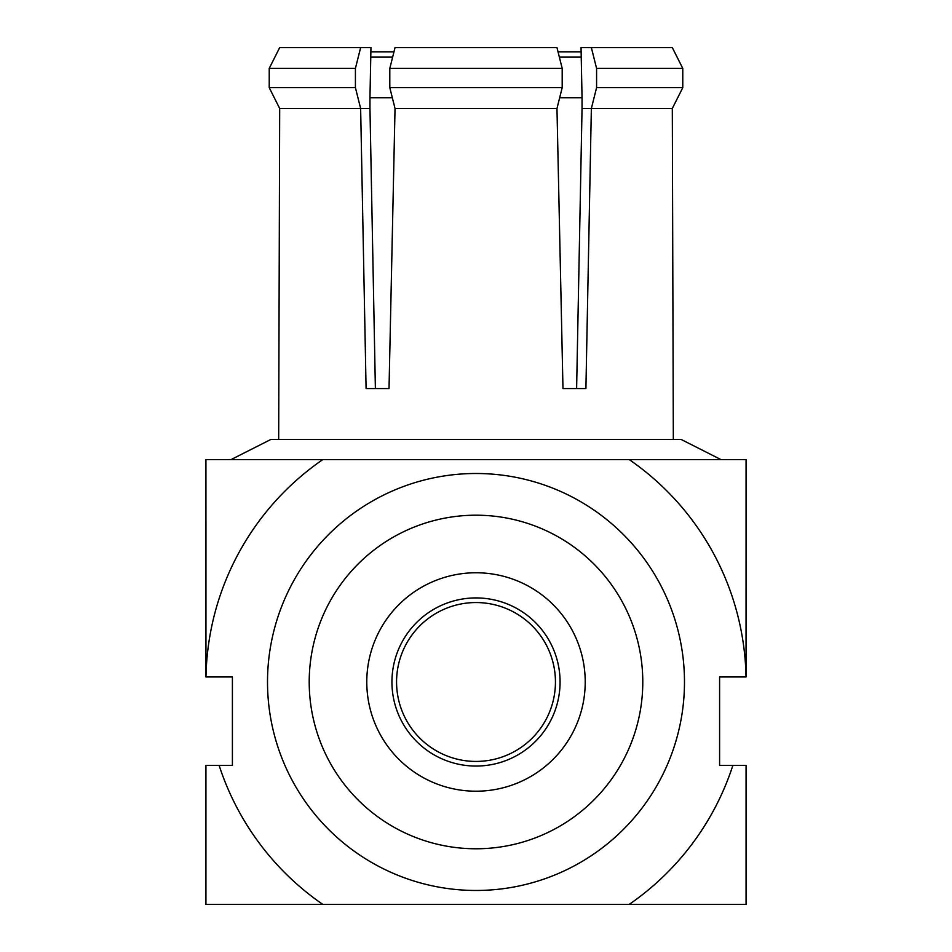 <?xml version="1.0" encoding="UTF-8"?>
<svg xmlns="http://www.w3.org/2000/svg" width="952" height="952" viewBox="0 0 952 952"><rect width="100%" height="100%" fill="white"/><g stroke="black" fill="none" stroke-linecap="round" stroke-linejoin="round"><path stroke-width="1.43" d="M205.977 676.955A270.07 270.07 0 0 1 322.799 459.578L205.929 459.578L205.953 676.955L232.407 676.955L232.407 765.396L205.929 765.396L205.929 904.4L746.071 904.4L746.071 765.396L719.593 765.396L719.593 676.955L746.047 676.955L746.071 459.578L231.086 459.578L270.796 439.479L681.204 439.479L720.914 459.578L629.201 459.578A270.07 270.07 0 0 1 746.023 676.955M393.973 51.824L370.875 51.824L393.973 51.824M581.125 51.824L558.027 51.824L581.125 51.824M355.417 68.401L355.417 87.667L269.226 87.667L269.226 68.401L279.686 47.6L269.226 68.401L355.417 68.401L360.641 47.6L370.959 47.6L369.959 97.723L392.331 97.723M559.669 97.723L582.041 97.723L581.041 47.6L591.359 47.6L596.583 68.401L682.774 68.401L672.314 47.6L682.774 68.401L682.774 87.667L596.583 87.667L596.583 68.401M360.641 47.6L279.686 47.6M389.808 68.401L395.032 47.6L556.968 47.6L562.192 68.401L389.808 68.401L389.808 87.667L562.192 87.667L556.968 108.469L395.032 108.469L389.808 87.667M672.314 47.6L591.359 47.6M269.226 87.667L279.686 108.469L269.226 87.667M355.417 87.667L360.641 108.469L279.686 108.469L278.674 439.479M369.959 97.723L369.959 108.469L360.641 108.469L366.092 388.571L389.023 388.571L395.032 108.469M562.192 68.401L562.192 87.667M582.041 97.723L582.041 108.469L591.359 108.469L596.583 87.667M682.774 87.667L672.314 108.469L682.774 87.667L682.774 68.401M582.041 108.469L576.615 388.571M375.385 388.571L369.959 108.469M673.326 439.479L672.314 108.469L591.359 108.469L585.908 388.571L562.977 388.571L556.968 108.469M629.201 904.4A270.07 270.07 0 0 0 732.873 765.396M219.127 765.396A270.07 270.07 0 0 0 322.799 904.4M396.567 681.989A79.432 79.432 0 0 0 515.722 750.783A79.432 79.432 0 0 0 515.722 613.195A79.432 79.432 0 0 0 396.567 681.989M391.938 681.989A84.062 84.062 0 0 0 518.031 754.793A84.062 84.062 0 0 0 518.031 609.185A84.062 84.062 0 0 0 391.938 681.989M366.782 681.989A109.218 109.218 0 0 0 530.609 776.57A109.218 109.218 0 0 0 530.609 587.396A109.218 109.218 0 0 0 366.782 681.989M267.512 681.989A208.488 208.488 0 0 0 580.244 862.536A208.488 208.488 0 0 0 580.244 501.43A208.488 208.488 0 0 0 267.512 681.989M309.21 681.989A166.79 166.79 0 0 0 559.395 826.431A166.79 166.79 0 0 0 559.395 537.547A166.79 166.79 0 0 0 309.21 681.989M581.232 57.12L559.348 57.12M392.652 57.12L370.768 57.12"/></g></svg>

